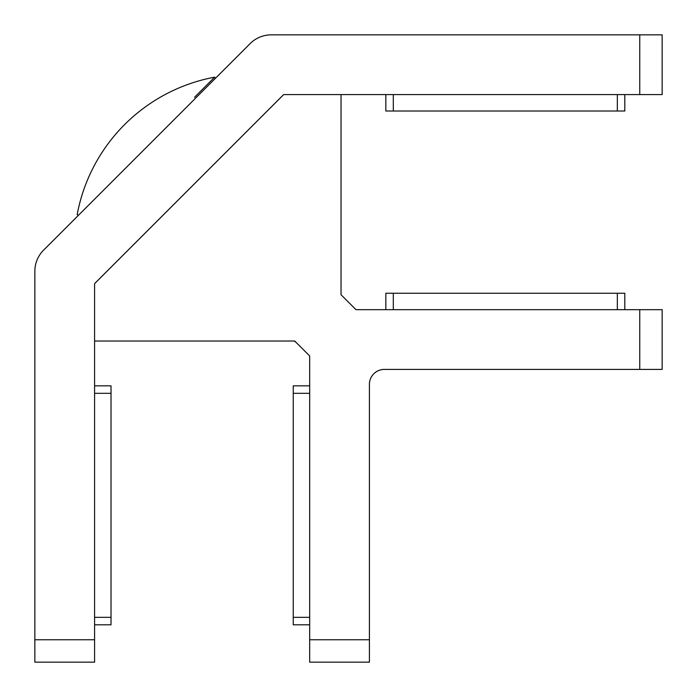<?xml version="1.0" encoding="UTF-8"?>
<svg xmlns="http://www.w3.org/2000/svg" width="697" height="697" viewBox="0 0 697 697"><rect width="100%" height="100%" fill="white"/><g stroke="black" fill="none" stroke-linecap="round" stroke-linejoin="round"><path stroke-width="1.05" d="M639.75 34.85L662.15 34.85L662.15 94.592L639.75 94.592L639.75 34.85L271.255 34.85A29.875 29.875 0 0 0 250.136 43.597L43.597 250.136A29.875 29.875 0 0 0 34.85 271.255L34.85 639.75L94.592 639.75L94.592 283.635L283.635 94.592L639.75 94.592M94.592 639.75L94.592 662.15L34.85 662.15L34.85 639.75M639.75 309.668L662.15 309.668L662.15 369.41L639.75 369.41L639.75 309.668L355.967 309.668L341.033 294.735L341.033 94.592L283.679 94.592L94.592 283.679L94.592 341.033L294.735 341.033L309.668 355.967L309.668 639.75L369.41 639.75L369.41 662.15L309.668 662.15L309.668 639.75M639.75 369.41L384.343 369.41A14.933 14.933 0 0 0 369.41 384.343L369.41 639.75M194.515 97.292L214.65 77.167A171.871 171.871 0 0 0 77.167 214.641L78.421 215.312M94.592 385.842L111.023 385.842L111.023 624.808L94.592 624.808M309.668 624.808L293.237 624.808L293.237 385.842L309.668 385.842M624.808 94.592L624.808 111.023L385.842 111.023L385.842 94.592M385.842 309.668L385.842 293.237L624.808 293.237L624.808 309.668M294.352 341.033L296.199 342.506M346.095 299.797L347.786 301.487M305.077 351.375L306.767 353.065M357.578 309.668L360.053 309.668M111.023 393.308L94.592 393.308M94.592 617.342L111.023 617.342M293.237 617.342L309.668 617.342M309.668 393.308L293.237 393.308M617.342 111.023L617.342 94.592M393.308 94.592L393.308 111.023M393.308 293.237L393.308 309.668M617.342 309.668L617.342 293.237M214.65 77.167L215.312 78.421"/></g></svg>
